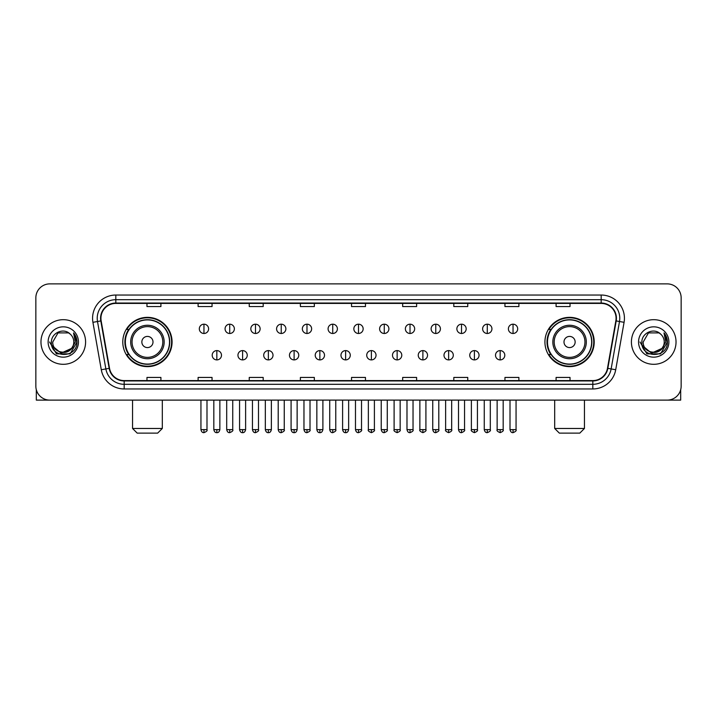 <?xml version="1.0" encoding="UTF-8"?>
<svg xmlns="http://www.w3.org/2000/svg" width="717" height="717" viewBox="0 0 717 717"><rect width="100%" height="100%" fill="white"/><g stroke="black" fill="none" stroke-linecap="round" stroke-linejoin="round"><path stroke-width="1.08" d="M544.929 342A24.638 24.638 0 0 0 569.567 366.638A24.638 24.638 0 0 0 594.214 342A24.638 24.638 0 0 0 569.567 317.353A24.638 24.638 0 0 0 544.929 342M122.786 342A24.638 24.638 0 0 0 147.433 366.638A24.638 24.638 0 0 0 172.071 342A24.638 24.638 0 0 0 147.433 317.353A24.638 24.638 0 0 0 122.786 342M128.701 354.548A22.55 22.55 0 0 1 128.701 329.444M550.835 354.548A22.55 22.55 0 0 1 550.835 329.444M35.85 297.833L35.85 386.158A13.946 13.946 0 0 0 49.796 400.113L667.204 400.113A13.946 13.946 0 0 0 681.15 386.158L681.15 297.833A13.946 13.946 0 0 0 667.204 283.878L49.796 283.878A13.946 13.946 0 0 0 35.85 297.833L35.85 386.158M40.968 342A22.317 22.317 0 0 0 63.284 364.308A22.317 22.317 0 0 0 85.592 342A22.317 22.317 0 0 0 63.284 319.683A22.317 22.317 0 0 0 40.968 342A22.317 22.317 0 0 0 63.284 364.308A22.317 22.317 0 0 0 85.592 342A22.317 22.317 0 0 0 63.284 319.683A22.317 22.317 0 0 0 40.968 342M631.408 342A22.317 22.317 0 0 0 653.716 364.308A22.317 22.317 0 0 0 676.032 342A22.317 22.317 0 0 0 653.716 319.683A22.317 22.317 0 0 0 631.408 342A22.317 22.317 0 0 0 653.716 364.308A22.317 22.317 0 0 0 676.032 342A22.317 22.317 0 0 0 653.716 319.683A22.317 22.317 0 0 0 631.408 342M100.936 318.285A14.878 14.878 0 0 1 115.813 303.408L601.187 303.408A14.878 14.878 0 0 1 615.84 320.866L607.478 368.287A14.878 14.878 0 0 1 592.825 380.584L124.175 380.584A14.878 14.878 0 0 1 109.522 368.287L101.16 320.866A14.878 14.878 0 0 1 100.936 318.285M100.568 318.285A15.245 15.245 0 0 0 100.801 320.929L109.163 368.35A15.245 15.245 0 0 0 124.175 380.951L592.825 380.951A15.245 15.245 0 0 0 607.837 368.35L616.199 320.929A15.245 15.245 0 0 0 601.187 303.04L115.813 303.04A15.245 15.245 0 0 0 100.568 318.285M92.923 322.318A23.249 23.249 0 0 1 115.813 295.037L601.187 295.037A23.249 23.249 0 0 1 624.077 322.318L615.715 369.739A23.249 23.249 0 0 1 592.825 388.955L124.175 388.955A23.249 23.249 0 0 1 101.285 369.739L92.923 322.318L97.503 321.512A18.597 18.597 0 0 1 115.813 299.688L601.187 299.688A18.597 18.597 0 0 1 619.497 321.512L611.135 368.932A18.597 18.597 0 0 1 592.825 384.303L124.175 384.303A18.597 18.597 0 0 1 105.865 368.932L97.503 321.512A18.597 18.597 0 0 1 97.216 318.285M667.204 283.878L49.796 283.878M49.796 400.113L667.204 400.113M681.15 386.158L681.15 297.833M607.837 368.35L611.135 368.932L619.497 321.512L624.077 322.318M351.527 303.408L351.527 306.553L365.473 306.553L365.473 303.408M300.387 303.408L300.387 306.553L314.333 306.553L314.333 303.408M249.247 303.408L249.247 306.553L263.193 306.553L263.193 303.408M198.107 303.408L198.107 306.553L212.053 306.553L212.053 303.408M146.967 303.408L146.967 306.553L160.913 306.553L160.913 303.408M402.667 303.408L402.667 306.553L416.613 306.553L416.613 303.408M453.807 303.408L453.807 306.553L467.753 306.553L467.753 303.408M504.947 303.408L504.947 306.553L518.893 306.553L518.893 303.408M556.087 303.408L556.087 306.553L570.033 306.553L570.033 303.408M365.473 380.584L365.473 377.438L351.527 377.438L351.527 380.584M314.333 380.584L314.333 377.438L300.387 377.438L300.387 380.584M263.193 380.584L263.193 377.438L249.247 377.438L249.247 380.584M212.053 380.584L212.053 377.438L198.107 377.438L198.107 380.584M160.913 380.584L160.913 377.438L146.967 377.438L146.967 380.584M416.613 380.584L416.613 377.438L402.667 377.438L402.667 380.584M467.753 380.584L467.753 377.438L453.807 377.438L453.807 380.584M518.893 380.584L518.893 377.438L504.947 377.438L504.947 380.584M570.033 380.584L570.033 377.438L556.087 377.438L556.087 380.584M71.333 348.749C65.758 356.286 52.224 351.464 52.771 342C52.126 355.551 74.434 355.551 73.788 342C74.434 355.551 52.126 355.551 52.771 342L58.023 332.894L68.536 332.894L70.167 334.059C63.714 327.302 51.301 332.867 51.418 342C50.235 358.213 76.531 358.643 76.961 342.78L76.979 342C76.943 338.549 75.796 335.52 73.546 332.912L75.357 342L71.333 348.749A10.504 10.504 0 0 0 73.788 342C74.434 355.551 52.126 355.551 52.771 342L58.023 332.894M73.788 342A10.504 10.504 0 0 0 70.167 334.059M72.005 348.184L61.044 353.158L51.741 345.406M48.12 342A15.156 15.156 0 0 0 63.284 357.156A15.156 15.156 0 0 0 78.44 342A15.156 15.156 0 0 0 63.284 326.835A15.156 15.156 0 0 0 48.12 342M73.546 332.912L76.979 342.394L76.343 337.841L76.979 342.394L76.343 337.841L76.979 342.394L73.645 333.029L76.979 342.394L73.645 333.029L76.979 342L70.132 353.866L56.428 353.866L49.581 342M73.645 333.029L76.979 342.403M36.316 389.734L36.316 400.113L90.243 400.113M157.659 433.122L137.198 433.122L132.555 428.47L162.311 428.47L157.659 433.122M153.008 342A5.575 5.575 0 0 0 147.433 336.416A5.575 5.575 0 0 0 141.849 342A5.575 5.575 0 0 0 147.433 347.575A5.575 5.575 0 0 0 153.008 342M164.166 342A16.733 16.733 0 0 0 147.433 325.258A16.733 16.733 0 0 0 130.691 342A16.733 16.733 0 0 0 147.433 358.733A16.733 16.733 0 0 0 164.166 342A16.733 16.733 0 0 1 147.433 358.733A16.733 16.733 0 0 1 130.691 342M169.517 342A22.084 22.084 0 0 0 147.433 319.916A22.084 22.084 0 0 0 125.35 342A22.084 22.084 0 0 0 147.433 364.075A22.084 22.084 0 0 0 169.517 342M171.605 342A24.172 24.172 0 0 1 126.766 354.548L129.006 354.548A22.29 22.29 0 0 0 162.176 358.706A22.29 22.29 0 0 0 162.176 325.285A22.29 22.29 0 0 0 129.006 329.444L126.766 329.444A24.172 24.172 0 0 1 171.605 342M579.802 433.122L559.341 433.122L554.689 428.47L584.445 428.47L579.802 433.122M575.151 342A5.575 5.575 0 0 0 569.567 336.416A5.575 5.575 0 0 0 563.992 342A5.575 5.575 0 0 0 569.567 347.575A5.575 5.575 0 0 0 575.151 342M586.309 342A16.733 16.733 0 0 0 569.567 325.258A16.733 16.733 0 0 0 552.834 342A16.733 16.733 0 0 0 569.567 358.733A16.733 16.733 0 0 0 586.309 342A16.733 16.733 0 0 1 569.567 358.733A16.733 16.733 0 0 1 552.834 342M591.65 342A22.084 22.084 0 0 0 569.567 319.916A22.084 22.084 0 0 0 547.483 342A22.084 22.084 0 0 0 569.567 364.075A22.084 22.084 0 0 0 591.65 342M593.748 342A24.172 24.172 0 0 1 548.908 354.548L551.149 354.548A22.29 22.29 0 0 0 584.319 358.706A22.29 22.29 0 0 0 584.319 325.285A22.29 22.29 0 0 0 551.149 329.444L548.908 329.444A24.172 24.172 0 0 1 593.748 342M203.96 324.192A4.652 4.652 0 0 0 199.317 328.834A4.652 4.652 0 0 0 203.96 333.486A4.652 4.652 0 0 0 208.611 328.834A4.652 4.652 0 0 0 203.96 324.192L203.96 333.486A4.652 4.652 0 0 0 208.611 328.834A4.652 4.652 0 0 0 203.96 324.192M229.718 324.192A4.652 4.652 0 0 0 225.066 328.834A4.652 4.652 0 0 0 229.718 333.486A4.652 4.652 0 0 0 234.369 328.834A4.652 4.652 0 0 0 229.718 324.192L229.718 333.486A4.652 4.652 0 0 0 234.369 328.834A4.652 4.652 0 0 0 229.718 324.192M255.476 324.192A4.652 4.652 0 0 0 250.825 328.834A4.652 4.652 0 0 0 255.476 333.486A4.652 4.652 0 0 0 260.128 328.834A4.652 4.652 0 0 0 255.476 324.192L255.476 333.486A4.652 4.652 0 0 0 260.128 328.834A4.652 4.652 0 0 0 255.476 324.192M281.234 324.192A4.652 4.652 0 0 0 276.583 328.834A4.652 4.652 0 0 0 281.234 333.486A4.652 4.652 0 0 0 285.877 328.834A4.652 4.652 0 0 0 281.234 324.192L281.234 333.486A4.652 4.652 0 0 0 285.877 328.834A4.652 4.652 0 0 0 281.234 324.192M306.984 324.192A4.652 4.652 0 0 0 302.341 328.834A4.652 4.652 0 0 0 306.984 333.486A4.652 4.652 0 0 0 311.635 328.834A4.652 4.652 0 0 0 306.984 324.192L306.984 333.486A4.652 4.652 0 0 0 311.635 328.834A4.652 4.652 0 0 0 306.984 324.192M332.742 324.192A4.652 4.652 0 0 0 328.09 328.834A4.652 4.652 0 0 0 332.742 333.486A4.652 4.652 0 0 0 337.393 328.834A4.652 4.652 0 0 0 332.742 324.192L332.742 333.486A4.652 4.652 0 0 0 337.393 328.834A4.652 4.652 0 0 0 332.742 324.192M358.5 324.192A4.652 4.652 0 0 0 353.848 328.834A4.652 4.652 0 0 0 358.5 333.486A4.652 4.652 0 0 0 363.152 328.834A4.652 4.652 0 0 0 358.5 324.192L358.5 333.486A4.652 4.652 0 0 0 363.152 328.834A4.652 4.652 0 0 0 358.5 324.192M384.258 324.192A4.652 4.652 0 0 0 379.607 328.834A4.652 4.652 0 0 0 384.258 333.486A4.652 4.652 0 0 0 388.91 328.834A4.652 4.652 0 0 0 384.258 324.192L384.258 333.486A4.652 4.652 0 0 0 388.91 328.834A4.652 4.652 0 0 0 384.258 324.192M410.016 324.192A4.652 4.652 0 0 0 405.365 328.834A4.652 4.652 0 0 0 410.016 333.486A4.652 4.652 0 0 0 414.659 328.834A4.652 4.652 0 0 0 410.016 324.192L410.016 333.486A4.652 4.652 0 0 0 414.659 328.834A4.652 4.652 0 0 0 410.016 324.192M435.766 324.192A4.652 4.652 0 0 0 431.123 328.834A4.652 4.652 0 0 0 435.766 333.486A4.652 4.652 0 0 0 440.417 328.834A4.652 4.652 0 0 0 435.766 324.192L435.766 333.486A4.652 4.652 0 0 0 440.417 328.834A4.652 4.652 0 0 0 435.766 324.192M461.524 324.192A4.652 4.652 0 0 0 456.872 328.834A4.652 4.652 0 0 0 461.524 333.486A4.652 4.652 0 0 0 466.175 328.834A4.652 4.652 0 0 0 461.524 324.192L461.524 333.486A4.652 4.652 0 0 0 466.175 328.834A4.652 4.652 0 0 0 461.524 324.192M487.282 324.192A4.652 4.652 0 0 0 482.631 328.834A4.652 4.652 0 0 0 487.282 333.486A4.652 4.652 0 0 0 491.934 328.834A4.652 4.652 0 0 0 487.282 324.192L487.282 333.486A4.652 4.652 0 0 0 491.934 328.834A4.652 4.652 0 0 0 487.282 324.192M513.04 324.192A4.652 4.652 0 0 0 508.389 328.834A4.652 4.652 0 0 0 513.04 333.486A4.652 4.652 0 0 0 517.683 328.834A4.652 4.652 0 0 0 513.04 324.192L513.04 333.486A4.652 4.652 0 0 0 517.683 328.834A4.652 4.652 0 0 0 513.04 324.192M216.839 350.595A4.652 4.652 0 0 0 212.196 355.247A4.652 4.652 0 0 0 216.839 359.898A4.652 4.652 0 0 0 221.49 355.247A4.652 4.652 0 0 0 216.839 350.595L216.839 359.898A4.652 4.652 0 0 0 221.49 355.247A4.652 4.652 0 0 0 216.839 350.595M242.597 350.595A4.652 4.652 0 0 0 237.945 355.247A4.652 4.652 0 0 0 242.597 359.898A4.652 4.652 0 0 0 247.248 355.247A4.652 4.652 0 0 0 242.597 350.595L242.597 359.898A4.652 4.652 0 0 0 247.248 355.247A4.652 4.652 0 0 0 242.597 350.595M268.355 350.595A4.652 4.652 0 0 0 263.704 355.247A4.652 4.652 0 0 0 268.355 359.898A4.652 4.652 0 0 0 273.007 355.247A4.652 4.652 0 0 0 268.355 350.595L268.355 359.898A4.652 4.652 0 0 0 273.007 355.247A4.652 4.652 0 0 0 268.355 350.595M294.113 350.595A4.652 4.652 0 0 0 289.462 355.247A4.652 4.652 0 0 0 294.113 359.898A4.652 4.652 0 0 0 298.756 355.247A4.652 4.652 0 0 0 294.113 350.595L294.113 359.898A4.652 4.652 0 0 0 298.756 355.247A4.652 4.652 0 0 0 294.113 350.595M319.863 350.595A4.652 4.652 0 0 0 315.22 355.247A4.652 4.652 0 0 0 319.863 359.898A4.652 4.652 0 0 0 324.514 355.247A4.652 4.652 0 0 0 319.863 350.595L319.863 359.898A4.652 4.652 0 0 0 324.514 355.247A4.652 4.652 0 0 0 319.863 350.595M345.621 350.595A4.652 4.652 0 0 0 340.969 355.247A4.652 4.652 0 0 0 345.621 359.898A4.652 4.652 0 0 0 350.272 355.247A4.652 4.652 0 0 0 345.621 350.595L345.621 359.898A4.652 4.652 0 0 0 350.272 355.247A4.652 4.652 0 0 0 345.621 350.595M371.379 350.595A4.652 4.652 0 0 0 366.728 355.247A4.652 4.652 0 0 0 371.379 359.898A4.652 4.652 0 0 0 376.031 355.247A4.652 4.652 0 0 0 371.379 350.595L371.379 359.898A4.652 4.652 0 0 0 376.031 355.247A4.652 4.652 0 0 0 371.379 350.595M397.137 350.595A4.652 4.652 0 0 0 392.486 355.247A4.652 4.652 0 0 0 397.137 359.898A4.652 4.652 0 0 0 401.78 355.247A4.652 4.652 0 0 0 397.137 350.595L397.137 359.898A4.652 4.652 0 0 0 401.78 355.247A4.652 4.652 0 0 0 397.137 350.595M422.887 350.595A4.652 4.652 0 0 0 418.244 355.247A4.652 4.652 0 0 0 422.887 359.898A4.652 4.652 0 0 0 427.538 355.247A4.652 4.652 0 0 0 422.887 350.595L422.887 359.898A4.652 4.652 0 0 0 427.538 355.247A4.652 4.652 0 0 0 422.887 350.595M448.645 350.595A4.652 4.652 0 0 0 443.993 355.247A4.652 4.652 0 0 0 448.645 359.898A4.652 4.652 0 0 0 453.296 355.247A4.652 4.652 0 0 0 448.645 350.595L448.645 359.898A4.652 4.652 0 0 0 453.296 355.247A4.652 4.652 0 0 0 448.645 350.595M474.403 350.595A4.652 4.652 0 0 0 469.752 355.247A4.652 4.652 0 0 0 474.403 359.898A4.652 4.652 0 0 0 479.055 355.247A4.652 4.652 0 0 0 474.403 350.595L474.403 359.898A4.652 4.652 0 0 0 479.055 355.247A4.652 4.652 0 0 0 474.403 350.595M500.161 350.595A4.652 4.652 0 0 0 495.51 355.247A4.652 4.652 0 0 0 500.161 359.898A4.652 4.652 0 0 0 504.804 355.247A4.652 4.652 0 0 0 500.161 350.595L500.161 359.898A4.652 4.652 0 0 0 504.804 355.247A4.652 4.652 0 0 0 500.161 350.595M680.684 389.734L680.684 400.113L626.757 400.113M664.229 342C664.874 355.551 642.566 355.551 643.212 342L648.464 332.894L658.977 332.894L660.599 334.059C654.155 327.302 641.742 332.867 641.858 342C640.675 358.213 666.971 358.643 667.402 342.78L667.419 342C667.384 338.549 666.236 335.52 663.987 332.912L665.797 342L661.773 348.749A10.504 10.504 0 0 0 664.229 342C664.874 355.551 642.566 355.551 643.212 342C642.566 355.551 664.874 355.551 664.229 342A10.504 10.504 0 0 0 660.599 334.059M661.773 348.749C656.198 356.286 642.665 351.464 643.212 342M662.445 348.184L651.484 353.158L642.181 345.406M638.56 342A15.156 15.156 0 0 0 653.716 357.156A15.156 15.156 0 0 0 668.88 342A15.156 15.156 0 0 0 653.716 326.835A15.156 15.156 0 0 0 638.56 342M663.987 332.912L667.419 342.394L666.783 337.841L667.419 342.394L666.783 337.841L667.419 342.394L664.085 333.029L667.419 342.394L664.085 333.029L667.419 342L660.572 353.866L646.868 353.866L640.021 342M664.085 333.029L667.419 342.403M601.187 295.037L601.187 303.04M97.503 321.512L100.801 320.929M124.175 388.955L124.175 380.951M592.825 380.951L592.825 388.955M101.285 369.739L109.163 368.35M616.199 320.929L619.497 321.512M115.813 295.037L115.813 303.04M611.135 368.932L615.715 369.739M162.804 342A15.38 15.38 0 0 0 147.433 326.62A15.38 15.38 0 0 0 132.053 342A15.38 15.38 0 0 0 147.433 357.371A15.38 15.38 0 0 0 162.804 342M584.947 342A15.38 15.38 0 0 0 569.567 326.62A15.38 15.38 0 0 0 554.196 342A15.38 15.38 0 0 0 569.567 357.371A15.38 15.38 0 0 0 584.947 342M203.96 429.635L200.939 429.635C201.468 431.786 202.472 432.79 203.96 432.656L203.96 429.635L206.989 429.635L206.989 400.113M229.718 429.635L226.697 429.635C227.226 431.786 228.23 432.79 229.718 432.656L229.718 429.635L232.738 429.635L232.738 400.113M255.476 429.635L252.456 429.635C252.984 431.786 253.988 432.79 255.476 432.656L255.476 429.635L258.496 429.635L258.496 400.113M281.234 429.635L278.205 429.635C278.734 431.786 279.747 432.79 281.234 432.656L281.234 429.635L284.255 429.635L284.255 400.113M306.984 429.635L303.963 429.635C304.492 431.786 305.505 432.79 306.984 432.656L306.984 429.635L310.013 429.635L310.013 400.113M332.742 429.635L329.721 429.635C330.25 431.786 331.254 432.79 332.742 432.656L332.742 429.635L335.762 429.635L335.762 400.113M358.5 429.635L355.48 429.635C356.008 431.786 357.012 432.79 358.5 432.656L358.5 429.635L361.52 429.635L361.52 400.113M384.258 429.635L381.238 429.635C381.758 431.786 382.77 432.79 384.258 432.656L384.258 429.635L387.279 429.635L387.279 400.113M410.016 429.635L406.987 429.635C407.516 431.786 408.529 432.79 410.016 432.656L410.016 429.635L413.037 429.635L413.037 400.113M435.766 429.635L432.745 429.635C433.274 431.786 434.278 432.79 435.766 432.656L435.766 429.635L438.795 429.635L438.795 400.113M461.524 429.635L458.504 429.635C459.032 431.786 460.036 432.79 461.524 432.656L461.524 429.635L464.544 429.635L464.544 400.113M487.282 429.635L484.262 429.635C484.791 431.786 485.794 432.79 487.282 432.656L487.282 429.635L490.303 429.635L490.303 400.113M513.04 429.635L510.011 429.635C510.54 431.786 511.553 432.79 513.04 432.656L513.04 429.635L516.061 429.635L516.061 400.113M216.839 429.635L213.818 429.635C214.347 431.786 215.351 432.79 216.839 432.656L216.839 429.635L219.859 429.635L219.859 400.113M242.597 429.635L239.577 429.635C240.105 431.786 241.109 432.79 242.597 432.656L242.597 429.635L245.617 429.635L245.617 400.113M268.355 429.635L265.335 429.635C265.855 431.786 266.867 432.79 268.355 432.656L268.355 429.635L271.376 429.635L271.376 400.113M294.113 429.635L291.084 429.635C291.613 431.786 292.626 432.79 294.113 432.656L294.113 429.635L297.134 429.635L297.134 400.113M319.863 429.635L316.842 429.635C317.371 431.786 318.375 432.79 319.863 432.656L319.863 429.635L322.892 429.635L322.892 400.113M345.621 429.635L342.601 429.635C343.129 431.786 344.133 432.79 345.621 432.656L345.621 429.635L348.641 429.635L348.641 400.113M371.379 429.635L368.359 429.635C367.74 430.594 368.753 431.607 371.379 432.656L371.379 429.635L374.399 429.635L374.399 400.113M397.137 429.635L394.108 429.635C393.499 430.594 394.502 431.607 397.137 432.656L397.137 429.635L400.158 429.635L400.158 400.113M422.887 429.635L419.866 429.635C419.257 430.594 420.261 431.607 422.887 432.656L422.887 429.635L425.916 429.635L425.916 400.113M448.645 429.635L445.624 429.635C445.015 430.594 446.019 431.607 448.645 432.656L448.645 429.635L451.665 429.635L451.665 400.113M474.403 429.635L471.383 429.635C470.764 430.594 471.777 431.607 474.403 432.656L474.403 429.635L477.423 429.635L477.423 400.113M500.161 429.635L497.141 429.635C496.522 430.594 497.535 431.607 500.161 432.656L500.161 429.635L503.182 429.635L503.182 400.113M162.311 400.113L162.311 428.47M132.555 400.113L132.555 428.47M584.445 400.113L584.445 428.47M554.689 400.113L554.689 428.47M200.939 429.635L200.939 400.113M206.989 429.635C207.598 430.594 206.595 431.607 203.96 432.656M226.697 429.635L226.697 400.113M232.738 429.635C233.357 430.594 232.344 431.607 229.718 432.656M252.456 429.635L252.456 400.113M258.496 429.635C259.106 430.594 258.102 431.607 255.476 432.656M278.205 429.635L278.205 400.113M284.255 429.635C284.864 430.594 283.86 431.607 281.234 432.656M303.963 429.635L303.963 400.113M310.013 429.635C310.622 430.594 309.619 431.607 306.984 432.656M329.721 429.635L329.721 400.113M335.762 429.635C336.381 430.594 335.368 431.607 332.742 432.656M355.48 429.635L355.48 400.113M361.52 429.635C362.139 430.594 361.126 431.607 358.5 432.656M381.238 429.635L381.238 400.113M387.279 429.635C387.888 430.594 386.884 431.607 384.258 432.656M406.987 429.635L406.987 400.113M413.037 429.635C413.646 430.594 412.642 431.607 410.016 432.656M432.745 429.635L432.745 400.113M438.795 429.635C439.404 430.594 438.401 431.607 435.766 432.656M458.504 429.635L458.504 400.113M464.544 429.635C465.163 430.594 464.15 431.607 461.524 432.656M484.262 429.635L484.262 400.113M490.303 429.635C490.912 430.594 489.908 431.607 487.282 432.656M510.011 429.635L510.011 400.113M516.061 429.635C516.67 430.594 515.666 431.607 513.04 432.656M213.818 429.635L213.818 400.113M219.859 429.635C219.339 431.786 218.326 432.79 216.839 432.656M239.577 429.635L239.577 400.113M245.617 429.635C245.089 431.786 244.085 432.79 242.597 432.656M265.335 429.635L265.335 400.113M271.376 429.635C270.847 431.786 269.843 432.79 268.355 432.656M291.084 429.635L291.084 400.113M297.134 429.635C296.605 431.786 295.592 432.79 294.113 432.656M316.842 429.635L316.842 400.113M322.892 429.635C322.363 431.786 321.35 432.79 319.863 432.656M342.601 429.635L342.601 400.113M348.641 429.635C348.112 431.786 347.109 432.79 345.621 432.656M368.359 429.635L368.359 400.113M374.399 429.635C375.009 430.594 374.005 431.607 371.379 432.656M394.108 429.635L394.108 400.113M400.158 429.635C400.767 430.594 399.763 431.607 397.137 432.656M419.866 429.635L419.866 400.113M425.916 429.635C426.525 430.594 425.522 431.607 422.887 432.656M445.624 429.635L445.624 400.113M451.665 429.635C452.284 430.594 451.271 431.607 448.645 432.656M471.383 429.635L471.383 400.113M477.423 429.635C478.042 430.594 477.029 431.607 474.403 432.656M497.141 429.635L497.141 400.113M503.182 429.635C503.791 430.594 502.787 431.607 500.161 432.656"/></g></svg>
